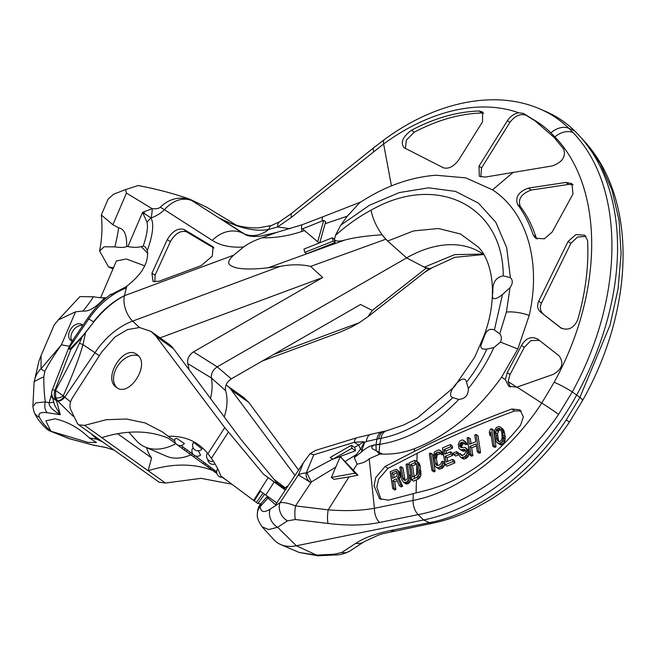 <?xml version="1.0" encoding="UTF-8"?>
<svg xmlns="http://www.w3.org/2000/svg" width="656" height="656" viewBox="0 0 656 656"><rect width="100%" height="100%" fill="white"/><g stroke="black" fill="none" stroke-linecap="round" stroke-linejoin="round"><path stroke-width="0.98" d="M304.696 230.51L301.883 231.453C288.304 235.98 275.053 238.087 262.121 237.775C254.585 240.342 248.419 243.417 243.614 247L233.659 255.184C224.016 264.032 230.33 265.885 236.422 267.837C243.417 269.395 254.011 269.378 268.214 267.771L344.671 240.104C339.316 241.539 335.897 241.416 334.429 239.752L335.487 235.315C347.434 224.795 359.316 216.406 371.132 210.158C436.642 172.528 503.308 205.599 503.242 275.823L510.384 277.701C513.025 280.186 512.902 283.49 510.04 287.631L502.471 294.552L494.394 329.984L499.724 333.822C501.594 335.962 501.84 338.717 500.446 342.096L493.861 347.59L486.818 349.09C482.086 349.533 480.176 348.123 481.094 344.867L484.8 335.06C486.891 329.943 490.089 328.254 494.394 329.984M510.04 287.631L506.399 312.067L499.724 333.822M335.487 235.315L340.751 225.205L369.369 205.32L399.258 192.585L428.573 187.829L455.485 191.388L478.363 203.081L495.78 222.212L506.67 247.607L510.384 277.701M502.471 294.552C494.394 300.743 491.205 299.989 492.894 292.297C492.328 282.81 495.772 277.324 503.242 275.823M371.132 210.158A27.003 10.742 61.4 0 0 387.688 241.064L413.46 230.937L438.397 228.501L460.553 234.012L478.249 247.041C493.107 261.965 498.355 298.086 483.907 336.044L474.714 357.151L454.214 386.991L417.331 417.995L403.588 425.039L386.548 430.82L382.423 431.664A13.505 8.093 -100.8 0 1 382.432 431.664L357.077 437.675L315.577 450.393L310.042 453.69L313.781 454.788L354.24 442.324L358.734 445.047L354.42 447.367M340.751 225.205L347.295 216.185L359.611 202.786C384.4 186.468 409.803 177.276 435.805 175.226L465.686 177.85L492.541 189.855C527.006 212.29 541.479 262.195 529.203 315.438L517.846 348.976L500.446 342.096M304.819 252.38L333.24 241.096L332.346 237.792L303.933 249.075L304.819 252.38L306.746 253.749L335.167 242.474L334.429 239.752M347.295 216.185L325.122 223.712L325.753 221.818L323.744 220.383L302.432 228.846L317.701 241.777L323.744 220.383M319.726 242.802L325.122 223.712M319.341 242.958L317.701 241.777M335.167 242.474L333.24 241.096M334.281 239.178L332.346 237.792M344.671 240.104C353.617 237.644 366.015 235.865 381.882 234.766L387.688 241.064L381.882 234.766M268.214 267.771L280.186 266.369C291.387 264.278 301.539 264.294 310.632 266.41L322.727 277.513L160.089 337.856M93.71 322.055L84.927 333.084L85.387 333.445L82.992 344.605L94.989 352.723A62.197 42.025 125.5 0 1 132.651 321.104A17.999 9.405 -110.4 0 1 124.427 295.708C113.455 301.424 103.222 310.206 93.71 322.055L81.951 337.274L79.401 343.236C74.005 355.462 66.051 371.157 55.539 390.32L63.189 395.88A6.872 4.592 150.7 0 1 55.686 397.7L57.351 400.726L73.136 416.248M84.927 333.084L81.77 336.922A2.017 0.672 -141.9 0 0 81.951 337.274L70.848 349.459L68.675 347.942L52.316 389.943A9.004 9.004 0 0 0 52.013 395.552A9.004 8.069 -15.1 0 0 56.449 400.57L57.351 400.726A7.347 4.625 124.2 0 0 64.042 396.618L63.189 395.88C72.562 375.24 79.163 358.151 82.992 344.605L79.401 343.236M52.316 389.943A9.004 1.009 21.3 0 1 54.973 390.222L55.539 390.32L55.686 397.7M64.042 396.618L64.764 397.159A7.462 4.608 129.3 0 1 57.712 401.078M91.045 433.632L96.793 439.225L89.265 437.905L96.457 442.546L88.142 442.398L50.84 431.213L45.854 420.857L55.104 418.823C67.814 421.742 79.204 428.106 89.265 437.905M98.917 439.249L96.793 439.225L102.623 441.89M99.31 355.757L94.989 352.723L64.764 397.159L70.586 401.923M483.849 254.708A108.01 72.972 -54.5 0 0 474.083 249.141A108.01 72.972 -54.5 0 0 406.613 257.898L217.234 366.843C212.954 369.779 211.002 373.485 211.396 377.979L187.78 363.621C187.017 358.947 188.912 355.027 193.463 351.878L217.234 366.843L231.281 378.856L360.546 304.499L372.305 310.411L426.187 268.181L424.284 267.181L454.624 254.643L482.947 254.069M193.463 351.878L322.727 277.513M486.818 349.09C481.643 360.521 474.87 371.583 466.49 382.284L468.351 388.491C468.45 395.174 465.252 398.815 458.757 399.438L452.87 397.585C428.852 420.053 404.883 433.641 380.964 438.339L376.897 439.135A13.505 8.093 -100.8 0 1 382.423 431.664M452.87 397.585C443.833 395.15 464.399 370.378 466.49 382.284M493.861 347.59C487.088 362.219 478.585 375.855 468.351 388.491M458.757 399.438C434.518 424.76 408.188 439.733 379.767 444.358L380.964 438.339A13.555 8.561 -102.3 0 1 386.548 430.82M517.846 348.976L501.561 377.184C476.863 411.722 447.827 435.559 414.453 448.696C403.686 452.706 393.083 454.493 382.637 454.067L379.045 452.394L379.767 444.358A90.011 33.932 13.2 0 1 375.97 444.834L375.978 444.784A90.011 38.983 9.4 0 0 379.865 443.915M537.625 339.021L558.986 355.741C564.16 362.875 562.274 369.082 553.311 374.355L516.936 387.138L508.769 386.277L505.341 379.619L501.561 377.184M539.995 109.003L545.53 111.381A207.025 139.867 125.5 0 1 574.574 130.806L568.85 128.305A205.738 138.99 125.5 0 0 539.995 109.003C494.558 89.159 434.944 102.229 384.449 139.548L384.449 139.548A17.999 5.838 53.8 0 0 383.629 143.976A191.544 129.404 125.5 0 1 518.699 112.783L523.414 113.422L533.943 119.876A191.544 129.404 125.5 0 1 550.942 132.865L554.902 136.932C604.242 187.837 603.897 292.01 554.181 382.243L541.741 403.046C510.04 452.156 458.528 491.967 413.075 500.421L413.255 493.648L426.687 490.221C461.767 480.897 493.041 459.233 520.52 425.227L523.406 416.831L519.921 409.828L511.803 409.008C476.641 421.98 444.169 436.101 414.379 451.385L385.17 466.408L375.699 477.593L374.051 485.752L379.529 498.667L388.426 500.167L413.255 493.648M518.699 112.783C514.148 113.677 510.393 116.301 507.432 120.655L479.028 166.116L479.265 176.185L485.096 177.112L552.229 165.935C562.299 162.286 566.112 156.669 563.668 149.101L554.205 137.522L533.943 119.876M537.895 339.218C531.368 335.954 525.915 338.02 521.52 345.409L507.26 372.592L505.341 379.619M560.773 327.918L560.503 327.721C567.924 331.042 573.647 328.426 577.69 319.89C585.57 292.346 588.875 265.918 587.587 240.588L584.767 235.217L575.911 234.577L568.121 241.408L538.699 301.194C536.846 305.671 537.461 309.296 540.536 312.059L561.782 328.533M561.052 328.107L540.536 312.059M565.857 182.442L528.49 188.083C518.658 191.634 515.026 197.103 517.568 204.483C524.251 213.356 529.441 223.507 533.148 234.938L535.534 238.21L544.341 238.825L552.18 232.019L573.008 193.987L571.901 183.623L565.857 182.442L568.613 184.402L531.245 190.043C521.282 193.774 517.641 199.244 520.331 206.451C527.006 215.324 532.196 225.475 535.903 236.906L537.059 239.03M585.997 236.357L577.534 237.029L570.884 243.376L541.454 303.154C539.552 307.459 540.167 311.083 543.291 314.027M573.114 184.779L568.613 184.402M539.371 340.374L530.835 340.587L524.283 347.377L510.015 374.56L508.097 381.579L510.261 387.106M521.184 410.968L514.566 410.976C479.397 423.948 446.925 438.069 417.134 453.353L387.926 468.376L378.651 479.085L376.839 486.9L380.972 499.528M382.637 454.067L379.742 454.132L369.189 458.741L374.42 508.261C361.226 510.68 345.819 511.213 328.18 509.86L295.52 505.915C288.64 503.209 283.474 502.127 280.022 502.676L298.341 475.051A22.501 12.193 22.5 0 1 306.254 472.968L307.106 472.804A20.926 4.256 56.8 0 0 311.452 481.93L310.903 482.726C307.123 479.995 305.573 476.74 306.254 472.968L313.781 454.788M379.742 454.132L376.183 450.623C370.919 448.655 370.378 446.761 374.551 444.924L375.978 444.801L376.897 439.135L366.286 441.529A13.505 7.774 -104.3 0 1 371.05 434.223M375.978 444.801L376.183 450.623L379.045 452.394A9.004 2.919 -43.9 0 1 378.578 453.157M366.286 441.529L364.572 442.611L363.842 441.677L363.932 442.915L364.572 442.611L361.218 452.181L354.265 457.65L357.118 464.128C362.719 463.169 366.737 461.373 369.189 458.741M361.218 452.181C365.81 448.064 370.255 445.645 374.551 444.924M363.932 442.915L360.538 449.147L356.224 454.69L357.315 455.387M357.077 437.675A13.505 5.437 -103.1 0 0 354.24 442.324L363.842 441.677L358.734 445.047A14.44 2.895 -123 0 0 360.538 449.147A6.749 1.402 -155.7 0 0 362.481 449.688M354.265 457.65L356.224 454.69L345.048 461.496L340.275 456.633L331.346 477.461L355.068 473.181L340.275 456.633M355.478 450.787L354.921 447.72L351.436 445.235L330.099 457.503L332.895 459.216L355.478 450.787L351.936 448.261L351.436 445.235M332.895 459.216L351.936 448.261M331.346 477.461L333.978 479.339L349.008 476.953L357.922 475.215L355.068 473.181M357.118 464.128L353.281 470.196L345.048 461.496M353.281 470.196L357.922 475.215M379.512 522.488A13.505 8.061 -101.5 0 1 374.42 508.261L413.075 500.421A13.505 8.061 -101.5 0 0 418.175 514.648L379.512 522.488C364.506 525.513 347.344 525.833 328.049 523.455A13.505 3.452 -83.1 0 1 328.18 509.86L349.008 476.953M574.574 130.806A261.031 176.349 125.5 0 1 579.617 136.046A261.031 176.349 125.5 0 1 576.747 394.896A193.528 130.741 125.5 0 1 423.571 519.97L296.356 545.776L277.636 527.301L268.55 529.548L262.056 526.752L273.568 539.429A45.01 30.406 -54.5 0 0 280.752 544.554A45.01 30.406 -54.5 0 0 296.356 545.776L316.602 555.107L299.029 552.409L280.752 544.554M328.049 523.455L295.389 519.511L287.426 520.872A13.505 10.414 -123.3 0 1 280.022 502.676L270.231 509.097C264.015 512.976 260.67 512.131 260.211 506.571L261.309 503.127L266.803 497.051L275.569 504.735L303.474 462.652L310.042 453.69M390.738 530.499C375.765 533.549 364.137 537.813 355.847 543.291A13.505 11.718 56.8 0 0 363.941 541.831L378.586 535.034L382.842 533.705L432.788 523.127C446.859 520.298 461.234 515.19 475.903 507.785L489.966 499.921C520.938 480.7 547.383 454.813 569.326 422.243L582.544 400.554C634.959 307.574 637.788 198.579 583.668 140.499L600.117 163.262L612.015 190.174L619.067 220.588L621.101 253.765L618.067 288.894L610.039 325.13L579.92 397.38L566.267 419.856C531.622 473.009 477.224 513.82 429.401 522.66L390.738 530.499A13.505 8.061 78.5 0 0 394.133 530.966M355.847 543.291L341.686 552.541L334.158 554.222A13.505 4.01 87.1 0 0 335.544 554.935L335.544 554.935C339.816 555.066 344.556 553.787 349.779 551.081L363.941 541.831M550.942 132.865A17.999 13.202 134.4 0 1 568.85 128.305L573.024 132.586C625.184 186.394 624.856 296.479 572.278 391.927L558.584 414.379C523.234 467.023 465.949 505.768 418.175 514.648L423.571 519.97L429.401 522.66A13.505 8.061 78.5 0 0 432.788 523.127M536.846 121.942L525.94 115.226C520.257 113.422 514.903 115.817 509.884 122.401L481.561 167.92L480.758 176.931M482.537 121.819L482.578 111.955L479.077 111.012C457.117 111.692 434.575 118.105 411.468 130.241C402.661 136.801 400.193 142.623 404.055 147.707L443.251 167.731C448.433 169.256 453.567 166.706 458.634 160.08L482.537 121.819M403.588 147.42L404.055 147.707M483.734 113.185L481.832 112.98C459.856 113.668 437.322 120.073 414.223 132.209L406.343 140.138L405.4 148.379M246.148 235.028L219.686 218.292L225.131 221.031C236.094 226.123 247.378 228.386 258.981 227.812L271.551 225.451A17.999 7.159 71.8 0 0 268.763 229.411L277.611 226.992L291.477 217.275L383.629 143.976L391.452 185.894M271.551 225.451L279.735 221.695A17.999 7.765 58.8 0 0 277.611 226.992L290.042 228.673M322.203 220.998A14.202 3.149 -106 0 1 323.162 216.693L302.359 224.68L276.676 232.421L262.121 237.775M301.883 231.453A12.251 2.739 -106.3 0 1 302.359 224.68M230.42 223.245L219.686 218.292C239.317 228.288 255.676 231.994 268.763 229.411A27.003 22.821 -57.3 0 1 243.425 233.487L245.795 234.864C247.181 235.734 250.166 236.275 254.741 236.496L260.432 236.193L276.676 232.421M236.406 225.229L206.788 207.271L189.395 199.022L242.868 233.224A29.258 24.78 122.7 0 0 212.323 240.432C220.514 245.656 230.945 247.837 243.614 247M126.354 287.968A63.452 42.87 -54.5 0 0 88.781 318.955L93.48 321.842C103.066 309.722 113.381 301.014 124.427 295.708L126.805 286.147C142.073 274.331 148.912 262.449 147.338 250.494L145.493 247.132L143.246 246.09L141.147 246.607C137.916 247.591 133.496 247.583 127.887 246.599L126.682 246.394C124.952 247.599 121.007 247.755 114.857 246.877L104.181 246.779L99.589 250.961L108.552 266.918L113.472 267.787M212.323 240.432L164.344 209.666A45.002 6.47 -137.2 0 1 160.318 207.157C170.06 198.046 180.613 195.865 191.987 200.588C182.622 197.095 173.405 200.121 164.344 209.666C161.302 213.011 156.858 215.791 151.003 218.013C154.144 223.86 152.922 234.684 147.338 250.494M151.946 273.224L152.971 281.44L159.146 281.227L201.228 265.614L212.314 256.111L213.061 246.804L183.926 229.411C177.817 227.837 172.257 231.265 167.239 239.694L151.946 273.224L155.103 275.151L154.816 281.949M81.77 336.922L70.422 348.631C68.88 350.124 68.913 349.181 70.52 345.794L70.7 345.302C71.832 341.423 72.595 339.931 72.996 340.825M50.463 430.943C44.879 425.883 41.213 421.308 39.458 417.216C37.736 413.411 40.352 411.919 47.322 412.739L60.245 414.674L56.449 400.57A9.004 6.314 -80 0 1 54.973 390.222L70.848 349.459A4.592 1.82 -147.8 0 1 70.422 348.631M68.675 347.942L69.372 346.327A6.175 2.271 44.5 0 1 70.52 345.794L88.781 318.955L87.658 318.34C94.259 308.681 102.106 300.587 111.192 294.06M69.372 346.327L70.7 345.302M53.702 401.833A15.752 3.264 8.1 0 1 49.126 402.776L51.726 393.862M69.413 346.245L61.41 344.835C53.997 355.232 48.47 364.064 44.829 371.329L43.772 376.929A24.559 2.165 160.5 0 0 34.112 382.153L32.874 406.556L35.916 402.923L45.379 401.89L49.126 402.776C48.806 406.228 52.513 410.197 60.245 414.674L54.587 405.113L52.013 395.552M427.327 270.19L367.975 316.7L359.193 322.744L351.395 327.123L339.414 332.428M367.975 316.7L372.305 310.411M128.806 432.279L136.833 441.119A51.758 34.965 -54.5 0 0 145.099 447.015L166.476 456.207A46.765 31.595 -54.5 0 0 190.781 454.887M224.237 416.921A46.765 31.595 -54.5 0 0 225.598 390.607C224.836 385.933 226.73 382.013 231.281 378.856M188.977 369.549A46.765 31.595 -54.5 0 0 187.78 363.621M225.598 390.607L211.396 377.979A51.758 34.965 -54.5 0 1 210.502 398.463M145.099 447.015A51.758 34.965 -54.5 0 0 175.816 443.71M427.54 270.018L429.286 268.591L426.187 268.181M387.688 241.064L406.613 257.898L424.284 267.181L429.286 268.591M288.386 485.407A259.251 175.144 -54.5 0 0 284.122 488.679M295.389 519.511A13.505 3.452 -83.1 0 1 295.52 505.915L310.903 482.726A22.501 0.836 33.5 0 0 298.341 475.051L303.474 462.652M341.686 552.541A13.505 11.718 56.8 0 0 349.779 551.081M268.903 497.355L266.803 497.051M160.318 207.157C159.088 208.469 156.39 208.985 152.217 208.715A45.01 23.501 -110.4 0 1 151.028 218.005M127.887 246.599L142.59 212.298L151.003 218.013A22.501 19.204 145.5 0 0 146.96 222.269C148.248 226.722 147.01 234.668 143.246 246.09M99.589 250.961C102 238.891 102.574 226.902 101.311 215.004L108.166 199.014L113.709 194.176L125.509 189.6L126.444 193.094L152.217 208.715L144.238 211.675A197.456 133.398 -54.5 0 0 142.59 212.298L146.96 222.269M110.856 294.741L127.018 286.254M144.796 265.869L126.264 258.972L116.399 260.965M97.178 306.401L100.926 301.768C93.972 308.591 87.986 311.682 82.976 311.034L75.571 311.797L58.236 319.964L79.942 296.586L93.472 296.766C98.761 297.693 102.5 297.996 104.689 297.693L106.165 297.931M112.988 268.911L108.552 266.918M101.311 214.996L112.881 224.746L118.646 227.821C124.255 228.739 126.928 234.93 126.682 246.394M75.571 311.797L61.41 344.835L41.049 368.721C37.318 372.346 35.006 376.831 34.112 382.169L34.112 382.153A24.559 2.165 160.5 0 0 34.112 382.169L34.112 382.136M58.236 319.964L54.12 325.105L41.041 355.618L41.049 368.721A22.238 6.38 -171.2 0 0 44.829 371.329M34.128 381.989L39.007 360.866L41.041 355.618M50.635 431.123L47.33 429.508C40.959 423.784 36.49 417.856 33.948 411.706L33.948 411.706A11.915 10.545 -28.9 0 0 39.458 417.216M114.029 450.032L105.386 447.351L114.218 450.164M50.84 431.213L69.618 438.741L92.266 444.809L107.297 447.843M43.772 376.929C43.862 387.647 44.395 395.962 45.379 401.89A10.184 7.601 102.9 0 0 47.322 412.739M82.845 325.417A9.66 6.527 -54.5 0 0 81.959 324.581A9.66 6.527 -54.5 0 0 80.057 323.793A9.66 6.527 -54.5 0 0 70.233 329.919A9.66 6.527 -54.5 0 0 70.741 340.3A9.66 6.527 -54.5 0 0 72.242 340.997M100.926 301.768L104.689 297.693M82.763 325.532A9.66 6.527 -54.5 0 0 82.377 325.45A9.66 6.527 -54.5 0 0 73.103 330.673A9.66 6.527 -54.5 0 0 72.037 340.94M125.509 189.6L138.104 185.541C156.136 188.92 173.233 193.413 189.395 199.022M213.922 248.099L186.394 231.757C180.539 230.256 175.209 233.544 170.396 241.613L155.103 275.151M394.108 477.609L393.608 474.321L397.257 472.615M411.615 479.798L413.518 481.16L418.553 478.806L416.65 477.453L414.535 478.437L414.592 476.1L412.55 477.06L410.631 464.497L414.953 462.71L415.01 460.471L414.075 460.578L409.041 462.931L411.615 479.798L414.535 478.437M394.756 481.865L392.854 480.504L396.421 478.839L399.25 485.588L401.152 486.949L402.62 486.26L399.471 478.888L400.611 476.043L400.062 472.459L396.306 469.278L390.172 471.762L392.747 488.63L394.65 489.983L395.904 489.401L394.756 481.865L397.208 480.717M403.694 482.357L405.597 483.71L407.647 483.907L409.483 482.66L410.828 479.725L410.968 476.199L409.262 465.071L407.368 463.718L406.105 464.309L407.819 476.969L407.04 479.249L405.416 480.397L404.522 480.43L403.202 479.126L401.078 466.662L399.816 467.252L401.997 480.069L403.694 482.357L406.589 482.16L408.311 480.2L409.131 476.74L407.368 463.718M405.08 480.405L402.973 468.015L401.078 466.662M414.125 476.322L412.526 465.85L416.642 464.079M395.904 489.401L394.01 488.039L392.854 480.504M392.747 488.63L394.01 488.039M400.062 472.459L397.315 469.958M400.431 473.435L398.536 472.082L398.159 471.098M400.652 474.87L398.75 473.517L398.536 472.082M400.611 476.043L398.709 474.69L398.75 473.517M400.201 477.773L398.299 476.42L398.709 474.69M399.471 478.888L397.569 477.535L398.299 476.42M402.62 486.26L400.718 484.907L397.569 477.535M399.25 485.588L400.718 484.907M396.511 476.486L392.526 478.355L391.706 472.968L396.372 471.172L397.438 473.747L396.511 476.486M397.052 472.074L395.691 471.106M393.608 474.321L391.706 472.968M410.968 476.199L409.065 474.846M411.025 478.093L409.131 476.74M410.828 479.725L408.926 478.372M410.213 481.553L408.311 480.2M409.483 482.66L407.581 481.307M408.483 483.513L406.589 482.16M407.647 483.907L405.752 482.545M406.548 484.038L404.645 482.677M404.678 479.142L402.776 477.789M405.006 480.413L403.202 479.126M416.125 460.774L419.086 463.177L420.217 466.113L418.315 464.76L417.191 461.816L415.01 460.471M420.217 466.113L420.906 475.026L420.283 476.846L418.553 478.806M430.598 453.05L432.501 454.403L435.117 471.303L433.829 471.877L431.935 470.516L429.311 453.616L430.598 453.05L433.222 469.95L431.935 470.516M442.702 461.234L444.596 462.587L444.661 464.481L444.014 466.293L442.234 468.204L439.151 469.155L435.19 466.391L434.042 463.439L433.14 456.15L434.739 451.615L438.848 449.844L440.914 451.254L441.414 452.96L440.11 453.517L439.725 452.533L438.044 452.107L436.092 452.943L434.756 454.682L434.502 457.478L435.338 462.874L436.371 465.112L438.052 465.53L439.996 464.694L441.349 462.964L441.398 461.791L442.702 461.234L442.759 463.128L441.357 466.022L438.388 467.695L436.281 467.457M440.11 453.517L442.013 454.87L443.317 454.321L442.816 452.615L439.823 450.188M440.865 453.444L437.191 455.034L436.396 458.839L434.502 457.478M437.675 465.58L436.396 458.839M452.656 459.356L454.551 460.717L454.887 462.874L447.015 466.17L445.112 464.809L442.488 447.909L450.377 444.62L450.705 446.777L444.128 449.516L444.858 454.19L450.549 451.812L450.885 453.968L445.186 456.346L446.08 462.103L452.656 459.356L452.993 461.512L445.112 464.809M450.377 444.62L452.271 445.973L452.607 448.13L446.031 450.869L446.441 453.517M450.549 451.812L452.451 453.165L452.788 455.321L447.089 457.699L447.671 461.43M456.617 451.623L458.519 452.976L458.798 454.772L455.707 456.035L453.804 454.682L453.526 452.878L456.617 451.623L456.896 453.419L453.804 454.682M464.145 443.481L462.193 444.637L461.685 447.507L459.782 446.154L460.955 447.589L465.186 447.433L466.965 449.778L467.015 453.181L466.342 454.969L464.497 456.847L461.553 457.642L460.274 457.011L459.331 455.485L458.888 454.141L460.225 453.599L461.439 455.403L464.169 454.69L465.85 451.738L465.678 450.664L464.292 449.311L461.061 449.836L458.946 448.392L458.29 444.079L459.741 441.217L461.693 440.061L462.865 439.979L464.817 441.873L465.202 442.866L463.858 443.39L462.972 442.218L460.906 442.661L459.733 444.268L459.782 446.154M460.274 457.011L463.448 459.003L464.62 458.913L466.4 458.2L468.236 456.33L469.147 452.927L468.868 451.131L468.204 449.877L465.186 447.433M462.513 455.945L460.225 453.599M466.186 450.664L462.956 451.189L460.061 449.475M463.858 443.39L465.76 444.752L467.105 444.219L465.826 442.062L463.923 440.701M476.395 445.941L471.68 447.753L472.878 455.641L471.533 456.174L469.639 454.813L467.072 437.954L468.425 437.437L469.458 444.243L475.772 441.816L474.755 435.018L476.117 434.502L478.642 451.328L477.281 451.853L476.1 443.973L469.786 446.4L470.983 454.288L469.639 454.813M468.425 437.437L470.327 438.79L471.057 443.628M476.117 434.502L478.019 435.855L480.536 452.689L479.183 453.206L477.281 451.853M491.697 428.778L493.599 430.131L496.026 446.9L494.657 447.4L492.754 446.047L490.729 432.124L489.704 435.125L489.294 432.271L490.311 429.27L491.697 428.778L494.132 445.539L492.754 446.047M497.371 442.857L500.577 444.866L502.012 444.727L503.341 443.866L504.882 441.07L505.202 436.47L503.882 430.582L502.373 428.507L499.159 426.49L496.371 427.474L494.829 430.27L494.517 434.879L495.469 439.791L496.526 442.037L498.675 443.513L501.446 442.513L502.988 439.717L502.849 431.91L501.979 429.229L500.471 427.146M501.077 429.705L498.757 430.533L497.543 433.96L498.519 440.734L496.625 439.372L498.65 441.644L499.856 441.586L501.545 439.856L502.168 437.388L501.742 432.673L501.209 430.623L499.175 428.352L496.863 429.172L495.649 432.599L496.625 439.372M499.126 441.619L498.519 440.734M435.117 471.303L433.222 469.95M418.315 464.76L419.143 470.147L419.004 473.665L418.38 475.493L416.65 477.453M414.592 476.1L417.109 474.542L417.888 472.263L417.052 465.342L416.035 463.12L414.953 462.71M444.661 464.481L442.759 463.128M444.014 466.293L442.119 464.932M443.259 467.384L441.357 466.022M442.234 468.204L440.332 466.851M440.291 469.048L438.388 467.695M439.151 469.155L437.249 467.802M442.816 452.615L440.914 451.254M443.317 454.321L441.414 452.96M439.782 452.673L438.962 452.091M439.938 453.46L438.044 452.107M437.995 454.305L436.092 452.943M437.191 455.034L435.289 453.681M436.65 456.035L434.756 454.682M436.388 457.306L434.493 455.945M437.24 464.235L435.338 462.874M437.626 465.539L435.773 464.218M454.887 462.874L452.993 461.512M452.607 448.13L450.705 446.777M446.031 450.869L444.128 449.516M452.788 455.321L450.885 453.968M447.089 457.699L445.186 456.346M458.798 454.772L456.896 453.419M467.105 444.219L465.202 442.866M463.767 443.21L462.242 442.128M462.808 444.014L460.906 442.661M462.193 444.637L460.291 443.284M461.635 445.621L459.733 444.268M461.578 446.785L459.676 445.432M468.204 449.877L466.301 448.515M468.868 451.131L466.965 449.778M469.147 452.927L467.244 451.574M468.917 454.542L467.015 453.181M468.236 456.33L466.342 454.969M467.457 457.396L465.555 456.043M466.4 458.2L464.497 456.847M464.62 458.913L462.718 457.56M463.448 459.003L461.553 457.642M461.75 455.403L460.61 454.592M465.211 449.967L464.292 449.311M465.243 450.664L463.341 449.303M463.907 451.197L462.004 449.836M462.956 451.189L461.061 449.836M466.711 443.235L464.817 441.873M472.878 455.641L470.983 454.288M471.68 447.753L469.786 446.4M480.536 452.689L478.642 451.328M420.906 475.026L419.004 473.665M421.103 473.394L419.209 472.041M420.283 476.846L418.38 475.493M419.553 477.962L417.651 476.6M421.037 471.5L419.143 470.147M419.725 464.415L417.831 463.062M419.086 463.177L417.191 461.816M416.166 463.316L415.297 462.701M416.306 464.087L414.403 462.734M412.526 465.85L410.631 464.497M496.026 446.9L494.132 445.539M491.328 436.281L489.704 435.125M503.218 429.327L501.315 427.966M503.882 430.582L501.979 429.229M504.267 431.566L502.365 430.213M504.751 433.263L502.849 431.91M505.202 436.47L503.3 435.108M505.227 438.331L503.324 436.97M505.145 439.479L503.242 438.126M504.882 441.07L502.988 439.717M504.341 442.382L502.447 441.029M503.341 443.866L501.446 442.513M502.012 444.727L500.11 443.366M500.577 444.866L498.675 443.513M497.625 436.183L495.723 434.821M497.543 433.96L495.649 432.599M497.986 438.675L496.084 437.322M500.11 429.016L499.175 428.352M499.864 429.762L497.97 428.409M498.757 430.533L496.863 429.172M498.166 431.492L496.264 430.131M298.562 470.057L248.878 402.505L243.729 397.536M231.707 484.153L201.007 478.331L165.451 483.054L159.072 482.176M207.895 453.698A98.006 65.838 118.8 0 0 199.49 445.465A98.006 65.838 -61.2 0 0 199.178 445.235A98.006 65.838 -61.2 0 0 168.305 436.347L162.499 431.984L145.378 423.022L126.649 419.028L106.42 419.684L84.583 425.35L78.736 424.858L77.49 423.604L70.34 408.803C69.421 405.277 70.159 401.57 72.545 397.675L101.688 352.042L114.841 337.069L127.395 329.624L139.515 327.524L151.151 331.469L155.997 336.233L224.77 427.597L207.895 453.698L211.404 458.339A98.334 78.622 -63.2 0 1 220.842 476.002L257.816 503.537L264.606 494.28M168.305 436.347A46.355 0.656 -143.7 0 1 174.742 440.971M181.015 445.514A46.355 0.656 -143.7 0 1 193.208 454.419M195.078 455.797A46.355 0.656 -143.7 0 1 216.636 471.803M260.358 504.3L258.316 502.849M225.836 479.741L222.31 477.355M212.601 470.483A154.529 104.394 -54.5 0 0 148.199 470.746A11.587 7.831 125.5 0 1 148.133 470.762L101.762 437.675A11.587 7.831 125.5 0 0 101.828 437.659L84.583 425.35M101.828 437.659A154.529 104.394 -54.5 0 1 168.157 438.175L174.857 442.956M216.669 472.574L216.209 473.009L203.081 463.53M176.603 444.317L174.611 442.759L175.054 442.152M203.95 462.341L203.007 463.636L177.054 444.653M205.648 463.595L204.77 464.784M208.592 465.785L207.722 466.957M210.822 467.441L209.977 468.597M213.069 469.122L212.257 470.237M214.586 470.262L213.799 471.336M216.127 471.418L215.373 472.443M216.652 472.394L216.209 473.009M182.967 446.941L181.933 448.351M185.148 448.524L184.082 449.967M187.337 450.123L186.271 451.582M190.297 452.287L189.223 453.755M192.544 453.927L191.47 455.395M194.775 455.649L193.75 457.035M117.604 433.714L151.577 457.954L148.133 470.762M146.55 447.638A61.812 41.763 -54.5 0 0 151.577 457.954M277.39 483.423L284.425 488.441M285.516 489.737L277.734 483.841M285.294 490.065L263.605 474.321L224.77 427.597M151.7 331.87L168.658 343.965A46.355 31.316 -54.5 0 1 173.455 348.689L241.408 439.987L278.866 485.202L263.605 474.321M285.212 487.826L274.011 479.347M254.167 500.979L260.399 491.188L276.75 502.955M193.282 442.759L194.775 443.079L201.991 449.081A5.412 5.412 0 0 1 193.299 442.743M198.407 450.869L200.572 455.133A5.412 5.412 0 0 1 192.298 448.737L193.307 448.245M174.799 439.053L176.554 438.29L184.352 443.513M116.251 387.253C102.262 377.979 124.214 343.596 137.063 354.65C151.052 363.924 129.101 398.299 116.251 387.253L116.448 387.401M117.121 387.827A19.319 13.046 125.5 0 1 117.834 365.786A19.319 13.046 125.5 0 1 138.391 355.888M244.122 397.815L226.615 385.326A46.355 31.316 -54.5 0 1 231.412 390.049L294.987 475.461M226.615 385.326A46.355 31.316 -54.5 0 0 226.074 384.949M484.8 335.06A27.003 6.486 -159.8 0 0 483.907 336.044M529.203 315.438A22.501 8.102 -167.4 0 0 506.399 312.067M310.632 266.41L385.654 239.251M280.186 266.369L132.651 321.104L139.441 327.516M124.427 295.708L233.659 255.184M481.094 344.867A27.003 4.33 -157.4 0 0 480.208 345.474M558.584 414.379A17.81 0.845 -146 0 0 541.741 403.046L516.994 387.114M573.024 132.586A17.999 13.12 137.1 0 0 554.902 136.932L554.205 137.522M513.353 172.192L492.541 189.855M538.699 301.194L541.454 303.154M568.121 241.408L570.884 243.376M533.148 234.938L535.903 236.906M517.568 204.483L520.331 206.451M528.49 188.083L531.245 190.043M521.52 345.409L524.283 347.377M414.379 451.385L414.453 448.696M511.803 409.008L514.566 410.976M385.17 466.408L387.926 468.376M332.666 459.061L307.106 472.804M335.774 467.138L311.452 481.93M287.426 520.872L277.636 527.301A13.505 10.414 -123.3 0 1 270.231 509.097M334.158 554.222L316.602 555.107A13.505 4.01 87.1 0 0 317.988 555.821L299.029 552.409M554.181 382.243A17.999 2.263 -151.8 0 1 572.278 391.927L579.92 397.38A17.999 2.452 28.9 0 1 582.544 400.554M523.414 113.422L525.94 115.226M479.077 111.012L481.832 112.98M411.468 130.241L414.223 132.209M507.432 120.655L509.884 122.401M479.028 166.116L481.561 167.92M279.735 221.695L291.682 213.315L373.879 147.633A17.999 4.789 51.4 0 0 373.674 151.593M291.682 213.315A17.999 4.789 51.4 0 0 291.477 217.275M52.537 397.511A15.752 0.525 20 0 1 50.602 396.896M359.193 322.744L273.667 354.47M483.595 254.528L454.952 257.316L432.14 267.714A27.003 11.71 -120.8 0 1 424.284 267.181M378.692 438.798A13.514 8.389 -100.3 0 1 384.506 431.263M262.056 526.752C258.333 521.217 256.767 516.994 257.357 514.074L257.357 514.074A13.505 11.849 -1.1 0 1 260.211 506.571L267.755 498.289M566.267 419.856A17.81 0.541 32.9 0 1 569.326 422.243M144.238 211.675A45.01 23.501 -110.4 0 1 144.164 213.364A22.501 16.851 141.7 0 0 143.475 214.102M147.871 253.429L141.147 246.607M112.881 224.746L126.444 193.094M93.472 296.766A129.617 90.938 -80 0 1 82.976 311.034M118.646 227.821A129.617 90.938 -80 0 1 114.857 246.877M33.94 411.697A11.915 10.545 -28.9 0 0 33.948 411.706L32.874 406.556M48.872 430.557L69.101 438.659A11.915 4.059 -66.8 0 0 69.626 438.741M69.101 438.659L93.324 445.145A10.184 6.896 -74.8 0 1 92.266 444.809M167.239 239.694L170.396 241.613M183.926 229.411L186.394 231.757M212.388 246.303L213.585 247.443M416.084 492.91L416.437 479.79M416.921 461.34L417.134 453.353M416.56 475.067L416.839 464.669M507.26 372.592L510.015 374.56M516.805 387.188L508.097 381.579M148.199 470.746L165.451 483.054M263.089 493.173L256.266 502.48M265.77 495.116L274.077 482.062M253.577 500.544L268.124 477.707M228.362 432.107L211.404 458.339M173.455 348.689L155.997 336.233M231.412 390.049L248.878 402.505M583.668 140.499L579.617 136.046M373.879 147.633L384.449 139.548M360.816 201.999L323.162 216.693M69.651 345.761L72.299 340.915L87.658 318.34M339.611 332.354L262.195 361.071M424.44 272.445L432.058 267.763M317.988 555.821L335.544 554.935M257.357 514.074C257.447 509.4 258.759 505.751 261.309 503.127M116.456 260.817L100.647 297.717M93.324 445.145L105.386 447.351M78.95 424.998L159.277 482.316M207.698 459.413A5.412 5.412 0 0 0 215.086 463.972M174.816 438.987A5.412 5.412 0 0 0 184.369 443.489M207.411 453.116A5.412 5.412 0 0 0 213.413 461.275M217.685 468.761A5.412 5.412 0 0 0 222.614 477.33"/></g></svg>
